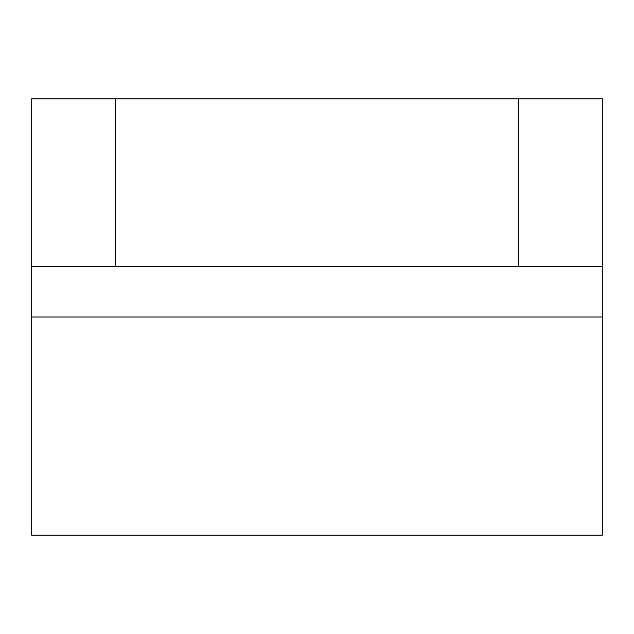 <?xml version="1.0" encoding="UTF-8"?>
<svg xmlns="http://www.w3.org/2000/svg" width="634" height="634" viewBox="0 0 634 634"><rect width="100%" height="100%" fill="white"/><g stroke="black" fill="none" stroke-linecap="round" stroke-linejoin="round"><path stroke-width="0.95" d="M31.7 266.652L31.7 98.833L602.3 98.833L602.3 535.167L31.7 535.167L31.7 266.652L602.3 266.652M115.61 98.833L115.61 266.652M518.39 266.652L518.39 98.833M602.3 317L31.7 317"/></g></svg>
